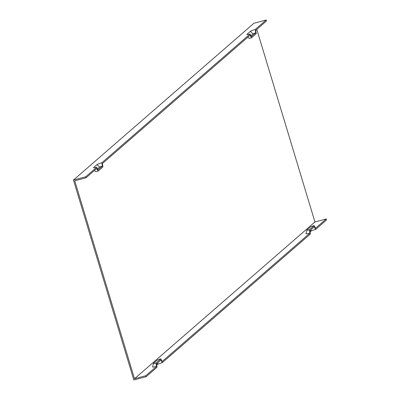 <?xml version="1.0" encoding="UTF-8"?>
<svg xmlns="http://www.w3.org/2000/svg" width="400" height="400" viewBox="0 0 400 400"><rect width="100%" height="100%" fill="white"/><g stroke="black" fill="none" stroke-linecap="round" stroke-linejoin="round"><path stroke-width="0.6" d="M97.035 164.595L99.64 167.14A2.385 0.285 163.2 0 1 102.38 166.1L97.975 169.93L96.68 167.27A4.21 0.505 -16.8 0 1 93.57 167.73A4.21 0.505 -16.8 0 1 93.65 167.535L97.035 164.595A4.21 0.505 163.2 0 1 101.865 162.76L250.045 34.01A4.21 0.505 163.2 0 1 246.935 34.475A4.21 0.505 163.2 0 1 247.015 34.275L250.4 31.335A4.21 0.505 163.2 0 1 255.23 29.505L266.17 20L266.47 21L255.76 30.31L256.275 33.645L251.415 37.865L250.12 35.205L102.395 163.565L102.91 166.905L98.05 171.125L96.755 168.465L86.04 177.77L74.745 180.79L134.51 378.74L145.805 375.72L156.52 366.415L156.005 363.075L160.86 358.855L162.16 361.515L309.885 233.155L309.37 229.82L314.225 225.6L315.525 228.26L326.235 218.95L326.535 219.95L315.6 229.455A4.21 0.505 -16.8 0 0 310.77 231.285L311.175 229.51M96.68 167.27L85.74 176.77L73.465 180.05L133.83 380L146.11 376.72L157.045 367.22L156.53 363.88L160.94 360.05L162.235 362.71A4.21 0.505 -16.8 0 0 157.405 364.545L156.725 365.13M134.51 378.74L314.94 221.965L256.8 29.4M152.735 366.745A5.26 0.635 -16.8 0 0 152.61 366.91A5.26 0.635 -16.8 0 0 156.52 366.415M306.1 233.49A5.26 0.635 -16.8 0 0 305.975 233.65A5.26 0.635 -16.8 0 0 309.885 233.155M314.94 221.965L326.235 218.95M102.38 166.1L101.865 162.76M99.64 167.14L97.515 168.985M310.09 231.875L310.77 231.285M315.6 229.455L314.305 226.795L309.895 230.62L310.41 233.96L162.235 362.71M250.045 34.01L251.34 36.67L255.745 32.845A2.385 0.285 -16.8 0 0 253.005 33.88L250.88 35.73M255.745 32.845L255.23 29.505M145.805 375.72L146.11 376.72M98.05 171.125A3.44 0.415 163.2 0 1 95.515 171.5L94.425 170.49M309.37 229.82A3.44 0.415 -16.8 0 1 306.815 230.14A3.44 0.415 -16.8 0 1 306.895 230.035L310.28 227.095A3.44 0.415 163.2 0 1 314.225 225.6M73.465 180.05L253.89 23.28L266.17 20M86.04 177.77L85.74 176.77M247.79 37.23L248.88 38.245A3.44 0.415 -16.8 0 0 251.415 37.865M160.86 358.855A3.44 0.415 -16.8 0 0 156.915 360.35L153.53 363.29A3.44 0.415 -16.8 0 0 153.45 363.4A3.44 0.415 -16.8 0 0 156.005 363.075M93.65 167.535L93.92 167.795M157.405 364.545L157.815 362.765M247.015 34.275L247.285 34.535M250.4 31.335L253.005 33.88M306.815 230.14L305.975 233.65M153.45 363.4L152.61 366.91"/></g></svg>
